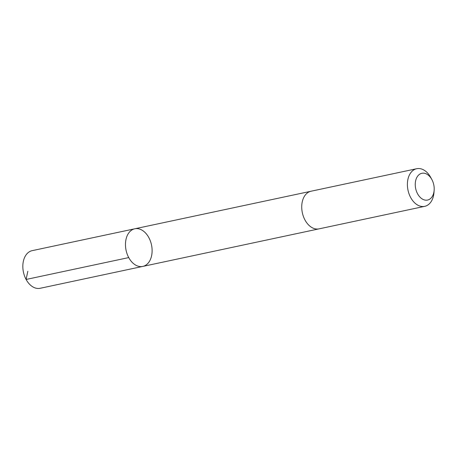 <?xml version="1.0" encoding="UTF-8"?>
<svg xmlns="http://www.w3.org/2000/svg" width="457" height="457" viewBox="0 0 457 457"><rect width="100%" height="100%" fill="white"/><g stroke="black" fill="none" stroke-linecap="round" stroke-linejoin="round"><path stroke-width="0.69" d="M150.125 260.084A19.234 12.996 -102 0 1 142.795 266.414A19.234 12.996 -102 0 1 126.081 250.31A19.234 12.996 -102 0 1 134.781 228.791A19.234 12.996 -102 0 1 149.302 238.514A19.234 12.996 -102 0 1 150.125 260.084M32.15 250.659A19.234 12.996 78 0 0 24.821 256.994A19.234 12.996 78 0 0 25.643 278.564A19.234 12.996 78 0 0 40.17 288.287L142.795 266.414A19.234 12.996 -102 0 1 126.081 250.31A19.234 12.996 -102 0 1 134.781 228.791L32.15 250.659M431.865 179.55L430.762 177.51A19.234 12.996 78 0 0 416.71 168.713L311.046 191.226A19.234 12.996 78 0 0 303.716 197.561A19.234 12.996 78 0 0 304.539 219.137A19.234 12.996 78 0 0 319.066 228.854L424.73 206.341A19.234 12.996 78 0 0 433.973 192.58L434.15 190.266A13.681 9.243 78 0 0 431.865 179.55A13.681 9.243 78 0 0 416.658 177.796A13.681 9.243 78 0 0 421.651 198.584A13.681 9.243 78 0 0 434.15 190.266M416.71 168.713A19.234 12.996 78 0 0 409.381 175.048A19.234 12.996 78 0 0 410.203 196.619A19.234 12.996 78 0 0 424.73 206.341M27.826 271.252L26.1 279.461L128.731 257.588M310.771 191.294L134.781 228.791M318.786 228.911L142.795 266.414"/></g></svg>
